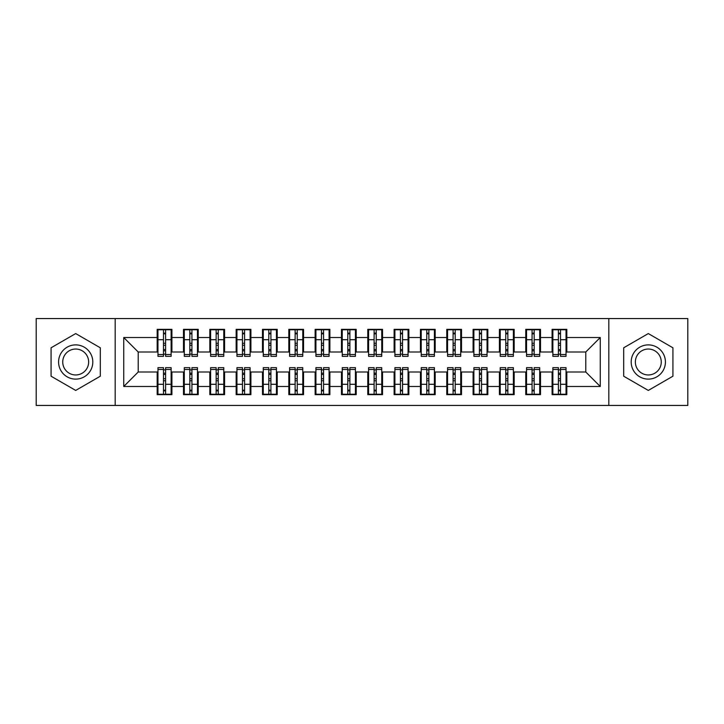 <?xml version="1.0" encoding="UTF-8"?>
<svg xmlns="http://www.w3.org/2000/svg" width="724" height="724" viewBox="0 0 724 724"><rect width="100%" height="100%" fill="white"/><g stroke="black" fill="none" stroke-linecap="round" stroke-linejoin="round"><path stroke-width="1.09" d="M608.821 405.44L687.8 405.44L687.8 318.56L608.821 318.56L608.821 405.44L115.179 405.44L115.179 318.56L36.2 318.56L36.2 405.44L115.179 405.44M558.403 345.285L560.512 345.285L558.403 345.285M560.512 378.715L558.403 378.715L560.512 378.715M532.077 345.285L534.176 345.285L532.077 345.285M534.176 378.715L532.077 378.715L534.176 378.715M505.75 345.285L507.85 345.285L505.75 345.285M507.85 378.715L505.75 378.715L507.85 378.715M479.424 345.285L481.523 345.285L479.424 345.285M481.523 378.715L479.424 378.715L481.523 378.715M453.088 345.285L455.197 345.285L453.088 345.285M455.197 378.715L453.088 378.715L455.197 378.715M426.762 345.285L428.87 345.285L426.762 345.285M428.87 378.715L426.762 378.715L428.87 378.715M400.435 345.285L402.544 345.285L400.435 345.285M402.544 378.715L400.435 378.715L402.544 378.715M374.109 345.285L376.218 345.285L374.109 345.285M376.218 378.715L374.109 378.715L376.218 378.715M347.782 345.285L349.891 345.285L347.782 345.285M349.891 378.715L347.782 378.715L349.891 378.715M321.456 345.285L323.565 345.285L321.456 345.285M323.565 378.715L321.456 378.715L323.565 378.715M295.13 345.285L297.238 345.285L295.13 345.285M297.238 378.715L295.13 378.715L297.238 378.715M268.803 345.285L270.912 345.285L268.803 345.285M270.912 378.715L268.803 378.715L270.912 378.715M242.477 345.285L244.576 345.285L242.477 345.285M244.576 378.715L242.477 378.715L244.576 378.715M216.15 345.285L218.25 345.285L216.15 345.285M218.25 378.715L216.15 378.715L218.25 378.715M189.824 345.285L191.923 345.285L189.824 345.285M191.923 378.715L189.824 378.715L191.923 378.715M608.821 318.56L115.179 318.56M157.968 352L138.221 352L123.741 337.52L123.741 386.48L157.171 386.48L157.171 394.643L171.914 394.643L171.914 386.48L183.498 386.48L183.498 394.643L198.24 394.643L198.24 386.48L209.824 386.48L209.824 394.643L224.576 394.643L224.576 386.48L236.16 386.48L236.16 394.643L250.902 394.643L250.902 386.48L262.486 386.48L262.486 394.643L277.229 394.643L277.229 386.48L288.813 386.48L288.813 394.643L303.555 394.643L303.555 386.48L315.139 386.48L315.139 394.643L329.882 394.643L329.882 386.48L341.466 386.48L341.466 394.643L356.208 394.643L356.208 386.48L367.792 386.48L367.792 394.643L382.534 394.643L382.534 386.48L394.118 386.48L394.118 394.643L408.861 394.643L408.861 386.48L420.445 386.48L420.445 394.643L435.187 394.643L435.187 386.48L446.771 386.48L446.771 394.643L461.514 394.643L461.514 386.48L473.098 386.48L473.098 394.643L487.84 394.643L487.84 386.48L499.424 386.48L499.424 394.643L514.176 394.643L514.176 386.48L525.76 386.48L525.76 394.643L540.502 394.643L540.502 386.48L552.086 386.48L552.086 394.643L566.829 394.643L566.829 372L585.779 372L585.779 352L566.032 352M123.741 337.52L157.171 337.52L157.171 352M585.779 352L600.259 337.52L566.829 337.52L566.829 329.357L552.086 329.357L552.086 337.52L540.502 337.52L540.502 329.357L525.76 329.357L525.76 337.52L514.176 337.52L514.176 329.357L499.424 329.357L499.424 337.52L487.84 337.52L487.84 329.357L473.098 329.357L473.098 337.52L461.514 337.52L461.514 329.357L446.771 329.357L446.771 337.52L435.187 337.52L435.187 329.357L420.445 329.357L420.445 337.52L408.861 337.52L408.861 329.357L394.118 329.357L394.118 337.52L382.534 337.52L382.534 329.357L367.792 329.357L367.792 337.52L356.208 337.52L356.208 329.357L341.466 329.357L341.466 337.52L329.882 337.52L329.882 329.357L315.139 329.357L315.139 337.52L303.555 337.52L303.555 329.357L288.813 329.357L288.813 337.52L277.229 337.52L277.229 329.357L262.486 329.357L262.486 337.52L250.902 337.52L250.902 329.357L236.16 329.357L236.16 337.52L224.576 337.52L224.576 329.357L209.824 329.357L209.824 337.52L198.24 337.52L198.24 329.357L183.498 329.357L183.498 337.52L171.914 337.52L171.914 329.357L157.171 329.357L157.171 337.52M600.259 337.52L600.259 386.48L566.829 386.48M540.502 386.48L540.502 372L552.874 372M552.086 386.48L552.086 372M566.829 337.52L566.829 352M514.176 386.48L514.176 372L526.547 372M525.76 386.48L525.76 372M552.086 337.52L552.086 352L539.706 352M540.502 337.52L540.502 352M487.84 386.48L487.84 372L500.221 372M499.424 386.48L499.424 372M525.76 337.52L525.76 352L513.379 352M514.176 337.52L514.176 352M461.514 386.48L461.514 372L473.894 372M473.098 386.48L473.098 372M499.424 337.52L499.424 352L487.053 352M487.84 337.52L487.84 352M435.187 386.48L435.187 372L447.568 372M446.771 386.48L446.771 372M473.098 337.52L473.098 352L460.726 352M461.514 337.52L461.514 352M408.861 386.48L408.861 372L421.232 372M420.445 386.48L420.445 372M446.771 337.52L446.771 352L434.4 352M435.187 337.52L435.187 352M382.534 386.48L382.534 372L394.906 372M394.118 386.48L394.118 372M420.445 337.52L420.445 352L408.074 352M408.861 337.52L408.861 352M356.208 386.48L356.208 372L368.579 372M367.792 386.48L367.792 372M394.118 337.52L394.118 352L381.747 352M382.534 337.52L382.534 352M329.882 386.48L329.882 372L342.253 372M341.466 386.48L341.466 372M367.792 337.52L367.792 352L355.421 352M356.208 337.52L356.208 352M303.555 386.48L303.555 372L315.926 372M315.139 386.48L315.139 372M341.466 337.52L341.466 352L329.094 352M329.882 337.52L329.882 352M277.229 386.48L277.229 372L289.6 372M288.813 386.48L288.813 372M315.139 337.52L315.139 352L302.768 352M303.555 337.52L303.555 352M250.902 386.48L250.902 372L263.274 372M262.486 386.48L262.486 372M288.813 337.52L288.813 352L276.432 352M277.229 337.52L277.229 352M224.576 386.48L224.576 372L236.947 372M236.16 386.48L236.16 372M262.486 337.52L262.486 352L250.106 352M250.902 337.52L250.902 352M198.24 386.48L198.24 372L210.621 372M209.824 386.48L209.824 372M236.16 337.52L236.16 352L223.779 352M224.576 337.52L224.576 352M171.914 386.48L171.914 372L184.294 372M183.498 386.48L183.498 372M209.824 337.52L209.824 352L197.453 352M198.24 337.52L198.24 352M163.488 345.285L165.597 345.285L163.488 345.285M165.597 378.715L163.488 378.715L165.597 378.715M123.741 386.48L138.221 372L157.968 372M157.171 386.48L157.171 372M183.498 337.52L183.498 352L171.126 352M171.914 337.52L171.914 352M100.31 347.792L75.694 333.574L51.078 347.792L51.078 376.209L75.694 390.426L100.31 376.209L100.31 347.792L100.31 376.209L75.694 390.426L51.078 376.209L51.078 347.792L75.694 333.574L100.31 347.792M623.69 347.792L623.69 376.209L648.306 390.426L672.922 376.209L672.922 347.792L648.306 333.574L623.69 347.792L648.306 333.574L672.922 347.792L672.922 376.209L648.306 390.426L623.69 376.209L623.69 347.792M138.221 352L138.221 372M552.874 352L552.086 352M526.547 352L525.76 352M500.221 352L499.424 352M473.894 352L473.098 352M447.568 352L446.771 352M421.232 352L420.445 352M394.906 352L394.118 352M368.579 352L367.792 352M342.253 352L341.466 352M315.926 352L315.139 352M289.6 352L288.813 352M263.274 352L262.486 352M236.947 352L236.16 352M210.621 352L209.824 352M184.294 352L183.498 352M171.126 372L171.914 372M197.453 372L198.24 372M223.779 372L224.576 372M250.106 372L250.902 372M276.432 372L277.229 372M302.768 372L303.555 372M329.094 372L329.882 372M355.421 372L356.208 372M381.747 372L382.534 372M408.074 372L408.861 372M434.4 372L435.187 372M460.726 372L461.514 372M487.053 372L487.84 372M513.379 372L514.176 372M539.706 372L540.502 372M566.032 372L566.829 372M600.259 386.48L585.779 372M157.968 329.619L171.126 329.619L157.968 329.619L157.968 356.344L163.488 356.344L163.488 329.719L171.126 329.755L171.126 356.344L165.597 356.344L165.597 329.755M163.488 333.14L165.597 333.14M163.488 354.127L165.597 354.127M165.597 350.823L163.488 350.823M163.488 349.529L165.597 349.529M171.914 341.864L171.126 341.864M171.914 345.285L171.126 345.285M157.968 341.864L157.171 341.864M157.968 345.285L157.171 345.285M171.126 394.381L157.968 394.381L171.126 394.381L171.126 367.656L165.597 367.656L165.597 394.281L157.968 394.245L157.968 367.656L163.488 367.656L163.488 394.245M165.597 390.86L163.488 390.86M165.597 369.873L163.488 369.873M163.488 373.177L165.597 373.177M165.597 374.471L163.488 374.471M157.171 382.136L157.968 382.136M157.171 378.715L157.968 378.715M171.126 382.136L171.914 382.136M171.126 378.715L171.914 378.715M184.294 329.619L197.453 329.619L184.294 329.619L184.294 356.344L189.824 356.344L189.824 329.719L197.453 329.755L197.453 356.344L191.923 356.344L191.923 329.755M189.824 333.14L191.923 333.14M189.824 354.127L191.923 354.127M191.923 350.823L189.824 350.823M189.824 349.529L191.923 349.529M198.24 341.864L197.453 341.864M198.24 345.285L197.453 345.285M184.294 341.864L183.498 341.864M184.294 345.285L183.498 345.285M210.621 329.619L223.779 329.619L210.621 329.619L210.621 356.344L216.15 356.344L216.15 329.719L223.779 329.755L223.779 356.344L218.25 356.344L218.25 329.755M216.15 333.14L218.25 333.14M216.15 354.127L218.25 354.127M218.25 350.823L216.15 350.823M216.15 349.529L218.25 349.529M224.576 341.864L223.779 341.864M224.576 345.285L223.779 345.285M210.621 341.864L209.824 341.864M210.621 345.285L209.824 345.285M236.947 329.619L250.106 329.619L236.947 329.619L236.947 356.344L242.477 356.344L242.477 329.719L250.106 329.755L250.106 356.344L244.576 356.344L244.576 329.755M242.477 333.14L244.576 333.14M242.477 354.127L244.576 354.127M244.576 350.823L242.477 350.823M242.477 349.529L244.576 349.529M250.902 341.864L250.106 341.864M250.902 345.285L250.106 345.285M236.947 341.864L236.16 341.864M236.947 345.285L236.16 345.285M263.274 329.619L276.432 329.619L263.274 329.619L263.274 356.344L268.803 356.344L268.803 329.719L276.432 329.755L276.432 356.344L270.912 356.344L270.912 329.755M268.803 333.14L270.912 333.14M268.803 354.127L270.912 354.127M270.912 350.823L268.803 350.823M268.803 349.529L270.912 349.529M277.229 341.864L276.432 341.864M277.229 345.285L276.432 345.285M263.274 341.864L262.486 341.864M263.274 345.285L262.486 345.285M197.453 394.381L184.294 394.381L197.453 394.381L197.453 367.656L191.923 367.656L191.923 394.281L184.294 394.245L184.294 367.656L189.824 367.656L189.824 394.245M191.923 390.86L189.824 390.86M191.923 369.873L189.824 369.873M189.824 373.177L191.923 373.177M191.923 374.471L189.824 374.471M183.498 382.136L184.294 382.136M183.498 378.715L184.294 378.715M197.453 382.136L198.24 382.136M197.453 378.715L198.24 378.715M223.779 394.381L210.621 394.381L223.779 394.381L223.779 367.656L218.25 367.656L218.25 394.281L210.621 394.245L210.621 367.656L216.15 367.656L216.15 394.245M218.25 390.86L216.15 390.86M218.25 369.873L216.15 369.873M216.15 373.177L218.25 373.177M218.25 374.471L216.15 374.471M209.824 382.136L210.621 382.136M209.824 378.715L210.621 378.715M223.779 382.136L224.576 382.136M223.779 378.715L224.576 378.715M250.106 394.381L236.947 394.381L250.106 394.381L250.106 367.656L244.576 367.656L244.576 394.281L236.947 394.245L236.947 367.656L242.477 367.656L242.477 394.245M244.576 390.86L242.477 390.86M244.576 369.873L242.477 369.873M242.477 373.177L244.576 373.177M244.576 374.471L242.477 374.471M236.16 382.136L236.947 382.136M236.16 378.715L236.947 378.715M250.106 382.136L250.902 382.136M250.106 378.715L250.902 378.715M276.432 394.381L263.274 394.381L276.432 394.381L276.432 367.656L270.912 367.656L270.912 394.281L263.274 394.245L263.274 367.656L268.803 367.656L268.803 394.245M270.912 390.86L268.803 390.86M270.912 369.873L268.803 369.873M268.803 373.177L270.912 373.177M270.912 374.471L268.803 374.471M262.486 382.136L263.274 382.136M262.486 378.715L263.274 378.715M276.432 382.136L277.229 382.136M276.432 378.715L277.229 378.715M75.694 344.886A17.114 17.114 0 0 0 58.581 362A17.114 17.114 0 0 0 75.694 379.114A17.114 17.114 0 0 0 92.808 362A17.114 17.114 0 0 0 75.694 344.886M75.694 349.04A12.96 12.96 0 0 0 62.735 362A12.96 12.96 0 0 0 75.694 374.96A12.96 12.96 0 0 0 88.645 362A12.96 12.96 0 0 0 75.694 349.04M648.306 344.886A17.114 17.114 0 0 0 631.192 362A17.114 17.114 0 0 0 648.306 379.114A17.114 17.114 0 0 0 665.419 362A17.114 17.114 0 0 0 648.306 344.886M648.306 349.04A12.96 12.96 0 0 0 635.355 362A12.96 12.96 0 0 0 648.306 374.96A12.96 12.96 0 0 0 661.265 362A12.96 12.96 0 0 0 648.306 349.04M289.6 329.619L302.768 329.619L289.6 329.619L289.6 356.344L295.13 356.344L295.13 329.719L302.768 329.755L302.768 356.344L297.238 356.344L297.238 329.755M295.13 333.14L297.238 333.14M295.13 354.127L297.238 354.127M297.238 350.823L295.13 350.823M295.13 349.529L297.238 349.529M303.555 341.864L302.768 341.864M303.555 345.285L302.768 345.285M289.6 341.864L288.813 341.864M289.6 345.285L288.813 345.285M302.768 394.381L289.6 394.381L302.768 394.381L302.768 367.656L297.238 367.656L297.238 394.281L289.6 394.245L289.6 367.656L295.13 367.656L295.13 394.245M297.238 390.86L295.13 390.86M297.238 369.873L295.13 369.873M295.13 373.177L297.238 373.177M297.238 374.471L295.13 374.471M288.813 382.136L289.6 382.136M288.813 378.715L289.6 378.715M302.768 382.136L303.555 382.136M302.768 378.715L303.555 378.715M315.926 329.619L329.094 329.619L315.926 329.619L315.926 356.344L321.456 356.344L321.456 329.719L329.094 329.755L329.094 356.344L323.565 356.344L323.565 329.755M321.456 333.14L323.565 333.14M321.456 354.127L323.565 354.127M323.565 350.823L321.456 350.823M321.456 349.529L323.565 349.529M329.882 341.864L329.094 341.864M329.882 345.285L329.094 345.285M315.926 341.864L315.139 341.864M315.926 345.285L315.139 345.285M329.094 394.381L315.926 394.381L329.094 394.381L329.094 367.656L323.565 367.656L323.565 394.281L315.926 394.245L315.926 367.656L321.456 367.656L321.456 394.245M323.565 390.86L321.456 390.86M323.565 369.873L321.456 369.873M321.456 373.177L323.565 373.177M323.565 374.471L321.456 374.471M315.139 382.136L315.926 382.136M315.139 378.715L315.926 378.715M329.094 382.136L329.882 382.136M329.094 378.715L329.882 378.715M342.253 329.619L355.421 329.619L342.253 329.619L342.253 356.344L347.782 356.344L347.782 329.719L355.421 329.755L355.421 356.344L349.891 356.344L349.891 329.755M347.782 333.14L349.891 333.14M347.782 354.127L349.891 354.127M349.891 350.823L347.782 350.823M347.782 349.529L349.891 349.529M356.208 341.864L355.421 341.864M356.208 345.285L355.421 345.285M342.253 341.864L341.466 341.864M342.253 345.285L341.466 345.285M355.421 394.381L342.253 394.381L355.421 394.381L355.421 367.656L349.891 367.656L349.891 394.281L342.253 394.245L342.253 367.656L347.782 367.656L347.782 394.245M349.891 390.86L347.782 390.86M349.891 369.873L347.782 369.873M347.782 373.177L349.891 373.177M349.891 374.471L347.782 374.471M341.466 382.136L342.253 382.136M341.466 378.715L342.253 378.715M355.421 382.136L356.208 382.136M355.421 378.715L356.208 378.715M368.579 329.619L381.747 329.619L368.579 329.619L368.579 356.344L374.109 356.344L374.109 329.719L381.747 329.755L381.747 356.344L376.218 356.344L376.218 329.755M374.109 333.14L376.218 333.14M374.109 354.127L376.218 354.127M376.218 350.823L374.109 350.823M374.109 349.529L376.218 349.529M382.534 341.864L381.747 341.864M382.534 345.285L381.747 345.285M368.579 341.864L367.792 341.864M368.579 345.285L367.792 345.285M381.747 394.381L368.579 394.381L381.747 394.381L381.747 367.656L376.218 367.656L376.218 394.281L368.579 394.245L368.579 367.656L374.109 367.656L374.109 394.245M376.218 390.86L374.109 390.86M376.218 369.873L374.109 369.873M374.109 373.177L376.218 373.177M376.218 374.471L374.109 374.471M367.792 382.136L368.579 382.136M367.792 378.715L368.579 378.715M381.747 382.136L382.534 382.136M381.747 378.715L382.534 378.715M394.906 329.619L408.074 329.619L394.906 329.619L394.906 356.344L400.435 356.344L400.435 329.719L408.074 329.755L408.074 356.344L402.544 356.344L402.544 329.755M400.435 333.14L402.544 333.14M400.435 354.127L402.544 354.127M402.544 350.823L400.435 350.823M400.435 349.529L402.544 349.529M408.861 341.864L408.074 341.864M408.861 345.285L408.074 345.285M394.906 341.864L394.118 341.864M394.906 345.285L394.118 345.285M408.074 394.381L394.906 394.381L408.074 394.381L408.074 367.656L402.544 367.656L402.544 394.281L394.906 394.245L394.906 367.656L400.435 367.656L400.435 394.245M402.544 390.86L400.435 390.86M402.544 369.873L400.435 369.873M400.435 373.177L402.544 373.177M402.544 374.471L400.435 374.471M394.118 382.136L394.906 382.136M394.118 378.715L394.906 378.715M408.074 382.136L408.861 382.136M408.074 378.715L408.861 378.715M421.232 329.619L434.4 329.619L421.232 329.619L421.232 356.344L426.762 356.344L426.762 329.719L434.4 329.755L434.4 356.344L428.87 356.344L428.87 329.755M426.762 333.14L428.87 333.14M426.762 354.127L428.87 354.127M428.87 350.823L426.762 350.823M426.762 349.529L428.87 349.529M435.187 341.864L434.4 341.864M435.187 345.285L434.4 345.285M421.232 341.864L420.445 341.864M421.232 345.285L420.445 345.285M434.4 394.381L421.232 394.381L434.4 394.381L434.4 367.656L428.87 367.656L428.87 394.281L421.232 394.245L421.232 367.656L426.762 367.656L426.762 394.245M428.87 390.86L426.762 390.86M428.87 369.873L426.762 369.873M426.762 373.177L428.87 373.177M428.87 374.471L426.762 374.471M420.445 382.136L421.232 382.136M420.445 378.715L421.232 378.715M434.4 382.136L435.187 382.136M434.4 378.715L435.187 378.715M447.568 329.619L460.726 329.619L447.568 329.619L447.568 356.344L453.088 356.344L453.088 329.719L460.726 329.755L460.726 356.344L455.197 356.344L455.197 329.755M453.088 333.14L455.197 333.14M453.088 354.127L455.197 354.127M455.197 350.823L453.088 350.823M453.088 349.529L455.197 349.529M461.514 341.864L460.726 341.864M461.514 345.285L460.726 345.285M447.568 341.864L446.771 341.864M447.568 345.285L446.771 345.285M460.726 394.381L447.568 394.381L460.726 394.381L460.726 367.656L455.197 367.656L455.197 394.281L447.568 394.245L447.568 367.656L453.088 367.656L453.088 394.245M455.197 390.86L453.088 390.86M455.197 369.873L453.088 369.873M453.088 373.177L455.197 373.177M455.197 374.471L453.088 374.471M446.771 382.136L447.568 382.136M446.771 378.715L447.568 378.715M460.726 382.136L461.514 382.136M460.726 378.715L461.514 378.715M473.894 329.619L487.053 329.619L473.894 329.619L473.894 356.344L479.424 356.344L479.424 329.719L487.053 329.755L487.053 356.344L481.523 356.344L481.523 329.755M479.424 333.14L481.523 333.14M479.424 354.127L481.523 354.127M481.523 350.823L479.424 350.823M479.424 349.529L481.523 349.529M487.84 341.864L487.053 341.864M487.84 345.285L487.053 345.285M473.894 341.864L473.098 341.864M473.894 345.285L473.098 345.285M487.053 394.381L473.894 394.381L487.053 394.381L487.053 367.656L481.523 367.656L481.523 394.281L473.894 394.245L473.894 367.656L479.424 367.656L479.424 394.245M481.523 390.86L479.424 390.86M481.523 369.873L479.424 369.873M479.424 373.177L481.523 373.177M481.523 374.471L479.424 374.471M473.098 382.136L473.894 382.136M473.098 378.715L473.894 378.715M487.053 382.136L487.84 382.136M487.053 378.715L487.84 378.715M500.221 329.619L513.379 329.619L500.221 329.619L500.221 356.344L505.75 356.344L505.75 329.719L513.379 329.755L513.379 356.344L507.85 356.344L507.85 329.755M505.75 333.14L507.85 333.14M505.75 354.127L507.85 354.127M507.85 350.823L505.75 350.823M505.75 349.529L507.85 349.529M514.176 341.864L513.379 341.864M514.176 345.285L513.379 345.285M500.221 341.864L499.424 341.864M500.221 345.285L499.424 345.285M513.379 394.381L500.221 394.381L513.379 394.381L513.379 367.656L507.85 367.656L507.85 394.281L500.221 394.245L500.221 367.656L505.75 367.656L505.75 394.245M507.85 390.86L505.75 390.86M507.85 369.873L505.75 369.873M505.75 373.177L507.85 373.177M507.85 374.471L505.75 374.471M499.424 382.136L500.221 382.136M499.424 378.715L500.221 378.715M513.379 382.136L514.176 382.136M513.379 378.715L514.176 378.715M526.547 329.619L539.706 329.619L526.547 329.619L526.547 356.344L532.077 356.344L532.077 329.719L539.706 329.755L539.706 356.344L534.176 356.344L534.176 329.755M532.077 333.14L534.176 333.14M532.077 354.127L534.176 354.127M534.176 350.823L532.077 350.823M532.077 349.529L534.176 349.529M540.502 341.864L539.706 341.864M540.502 345.285L539.706 345.285M526.547 341.864L525.76 341.864M526.547 345.285L525.76 345.285M539.706 394.381L526.547 394.381L539.706 394.381L539.706 367.656L534.176 367.656L534.176 394.281L526.547 394.245L526.547 367.656L532.077 367.656L532.077 394.245M534.176 390.86L532.077 390.86M534.176 369.873L532.077 369.873M532.077 373.177L534.176 373.177M534.176 374.471L532.077 374.471M525.76 382.136L526.547 382.136M525.76 378.715L526.547 378.715M539.706 382.136L540.502 382.136M539.706 378.715L540.502 378.715M552.874 329.619L566.032 329.619L552.874 329.619L552.874 356.344L558.403 356.344L558.403 329.719L566.032 329.755L566.032 356.344L560.512 356.344L560.512 329.755M558.403 333.14L560.512 333.14M558.403 354.127L560.512 354.127M560.512 350.823L558.403 350.823M558.403 349.529L560.512 349.529M566.829 341.864L566.032 341.864M566.829 345.285L566.032 345.285M552.874 341.864L552.086 341.864M552.874 345.285L552.086 345.285M566.032 394.381L552.874 394.381L566.032 394.381L566.032 367.656L560.512 367.656L560.512 394.281L552.874 394.245L552.874 367.656L558.403 367.656L558.403 394.245M560.512 390.86L558.403 390.86M560.512 369.873L558.403 369.873M558.403 373.177L560.512 373.177M560.512 374.471L558.403 374.471M552.086 382.136L552.874 382.136M552.086 378.715L552.874 378.715M566.032 382.136L566.829 382.136M566.032 378.715L566.829 378.715M157.968 329.755L163.488 329.755M165.597 354.534L171.126 354.534M165.597 339.71L171.126 339.71M157.968 354.534L163.488 354.534M157.968 339.71L163.488 339.71M163.488 343.276L165.597 343.276M163.488 333.836L165.597 333.836M171.126 394.245L165.597 394.245M163.488 369.466L157.968 369.466M163.488 384.29L157.968 384.29M171.126 369.466L165.597 369.466M171.126 384.29L165.597 384.29M165.597 380.724L163.488 380.724M165.597 390.164L163.488 390.164M184.294 329.755L189.824 329.755M191.923 354.534L197.453 354.534M191.923 339.71L197.453 339.71M184.294 354.534L189.824 354.534M184.294 339.71L189.824 339.71M189.824 343.276L191.923 343.276M189.824 333.836L191.923 333.836M210.621 329.755L216.15 329.755M218.25 354.534L223.779 354.534M218.25 339.71L223.779 339.71M210.621 354.534L216.15 354.534M210.621 339.71L216.15 339.71M216.15 343.276L218.25 343.276M216.15 333.836L218.25 333.836M236.947 329.755L242.477 329.755M244.576 354.534L250.106 354.534M244.576 339.71L250.106 339.71M236.947 354.534L242.477 354.534M236.947 339.71L242.477 339.71M242.477 343.276L244.576 343.276M242.477 333.836L244.576 333.836M263.274 329.755L268.803 329.755M270.912 354.534L276.432 354.534M270.912 339.71L276.432 339.71M263.274 354.534L268.803 354.534M263.274 339.71L268.803 339.71M268.803 343.276L270.912 343.276M268.803 333.836L270.912 333.836M197.453 394.245L191.923 394.245M189.824 369.466L184.294 369.466M189.824 384.29L184.294 384.29M197.453 369.466L191.923 369.466M197.453 384.29L191.923 384.29M191.923 380.724L189.824 380.724M191.923 390.164L189.824 390.164M223.779 394.245L218.25 394.245M216.15 369.466L210.621 369.466M216.15 384.29L210.621 384.29M223.779 369.466L218.25 369.466M223.779 384.29L218.25 384.29M218.25 380.724L216.15 380.724M218.25 390.164L216.15 390.164M250.106 394.245L244.576 394.245M242.477 369.466L236.947 369.466M242.477 384.29L236.947 384.29M250.106 369.466L244.576 369.466M250.106 384.29L244.576 384.29M244.576 380.724L242.477 380.724M244.576 390.164L242.477 390.164M276.432 394.245L270.912 394.245M268.803 369.466L263.274 369.466M268.803 384.29L263.274 384.29M276.432 369.466L270.912 369.466M276.432 384.29L270.912 384.29M270.912 380.724L268.803 380.724M270.912 390.164L268.803 390.164M289.6 329.755L295.13 329.755M297.238 354.534L302.768 354.534M297.238 339.71L302.768 339.71M289.6 354.534L295.13 354.534M289.6 339.71L295.13 339.71M295.13 343.276L297.238 343.276M295.13 333.836L297.238 333.836M302.768 394.245L297.238 394.245M295.13 369.466L289.6 369.466M295.13 384.29L289.6 384.29M302.768 369.466L297.238 369.466M302.768 384.29L297.238 384.29M297.238 380.724L295.13 380.724M297.238 390.164L295.13 390.164M315.926 329.755L321.456 329.755M323.565 354.534L329.094 354.534M323.565 339.71L329.094 339.71M315.926 354.534L321.456 354.534M315.926 339.71L321.456 339.71M321.456 343.276L323.565 343.276M321.456 333.836L323.565 333.836M329.094 394.245L323.565 394.245M321.456 369.466L315.926 369.466M321.456 384.29L315.926 384.29M329.094 369.466L323.565 369.466M329.094 384.29L323.565 384.29M323.565 380.724L321.456 380.724M323.565 390.164L321.456 390.164M342.253 329.755L347.782 329.755M349.891 354.534L355.421 354.534M349.891 339.71L355.421 339.71M342.253 354.534L347.782 354.534M342.253 339.71L347.782 339.71M347.782 343.276L349.891 343.276M347.782 333.836L349.891 333.836M355.421 394.245L349.891 394.245M347.782 369.466L342.253 369.466M347.782 384.29L342.253 384.29M355.421 369.466L349.891 369.466M355.421 384.29L349.891 384.29M349.891 380.724L347.782 380.724M349.891 390.164L347.782 390.164M368.579 329.755L374.109 329.755M376.218 354.534L381.747 354.534M376.218 339.71L381.747 339.71M368.579 354.534L374.109 354.534M368.579 339.71L374.109 339.71M374.109 343.276L376.218 343.276M374.109 333.836L376.218 333.836M381.747 394.245L376.218 394.245M374.109 369.466L368.579 369.466M374.109 384.29L368.579 384.29M381.747 369.466L376.218 369.466M381.747 384.29L376.218 384.29M376.218 380.724L374.109 380.724M376.218 390.164L374.109 390.164M394.906 329.755L400.435 329.755M402.544 354.534L408.074 354.534M402.544 339.71L408.074 339.71M394.906 354.534L400.435 354.534M394.906 339.71L400.435 339.71M400.435 343.276L402.544 343.276M400.435 333.836L402.544 333.836M408.074 394.245L402.544 394.245M400.435 369.466L394.906 369.466M400.435 384.29L394.906 384.29M408.074 369.466L402.544 369.466M408.074 384.29L402.544 384.29M402.544 380.724L400.435 380.724M402.544 390.164L400.435 390.164M421.232 329.755L426.762 329.755M428.87 354.534L434.4 354.534M428.87 339.71L434.4 339.71M421.232 354.534L426.762 354.534M421.232 339.71L426.762 339.71M426.762 343.276L428.87 343.276M426.762 333.836L428.87 333.836M434.4 394.245L428.87 394.245M426.762 369.466L421.232 369.466M426.762 384.29L421.232 384.29M434.4 369.466L428.87 369.466M434.4 384.29L428.87 384.29M428.87 380.724L426.762 380.724M428.87 390.164L426.762 390.164M447.568 329.755L453.088 329.755M455.197 354.534L460.726 354.534M455.197 339.71L460.726 339.71M447.568 354.534L453.088 354.534M447.568 339.71L453.088 339.71M453.088 343.276L455.197 343.276M453.088 333.836L455.197 333.836M460.726 394.245L455.197 394.245M453.088 369.466L447.568 369.466M453.088 384.29L447.568 384.29M460.726 369.466L455.197 369.466M460.726 384.29L455.197 384.29M455.197 380.724L453.088 380.724M455.197 390.164L453.088 390.164M473.894 329.755L479.424 329.755M481.523 354.534L487.053 354.534M481.523 339.71L487.053 339.71M473.894 354.534L479.424 354.534M473.894 339.71L479.424 339.71M479.424 343.276L481.523 343.276M479.424 333.836L481.523 333.836M487.053 394.245L481.523 394.245M479.424 369.466L473.894 369.466M479.424 384.29L473.894 384.29M487.053 369.466L481.523 369.466M487.053 384.29L481.523 384.29M481.523 380.724L479.424 380.724M481.523 390.164L479.424 390.164M500.221 329.755L505.75 329.755M507.85 354.534L513.379 354.534M507.85 339.71L513.379 339.71M500.221 354.534L505.75 354.534M500.221 339.71L505.75 339.71M505.75 343.276L507.85 343.276M505.75 333.836L507.85 333.836M513.379 394.245L507.85 394.245M505.75 369.466L500.221 369.466M505.75 384.29L500.221 384.29M513.379 369.466L507.85 369.466M513.379 384.29L507.85 384.29M507.85 380.724L505.75 380.724M507.85 390.164L505.75 390.164M526.547 329.755L532.077 329.755M534.176 354.534L539.706 354.534M534.176 339.71L539.706 339.71M526.547 354.534L532.077 354.534M526.547 339.71L532.077 339.71M532.077 343.276L534.176 343.276M532.077 333.836L534.176 333.836M539.706 394.245L534.176 394.245M532.077 369.466L526.547 369.466M532.077 384.29L526.547 384.29M539.706 369.466L534.176 369.466M539.706 384.29L534.176 384.29M534.176 380.724L532.077 380.724M534.176 390.164L532.077 390.164M552.874 329.755L558.403 329.755M560.512 354.534L566.032 354.534M560.512 339.71L566.032 339.71M552.874 354.534L558.403 354.534M552.874 339.71L558.403 339.71M558.403 343.276L560.512 343.276M558.403 333.836L560.512 333.836M566.032 394.245L560.512 394.245M558.403 369.466L552.874 369.466M558.403 384.29L552.874 384.29M566.032 369.466L560.512 369.466M566.032 384.29L560.512 384.29M560.512 380.724L558.403 380.724M560.512 390.164L558.403 390.164"/></g></svg>
